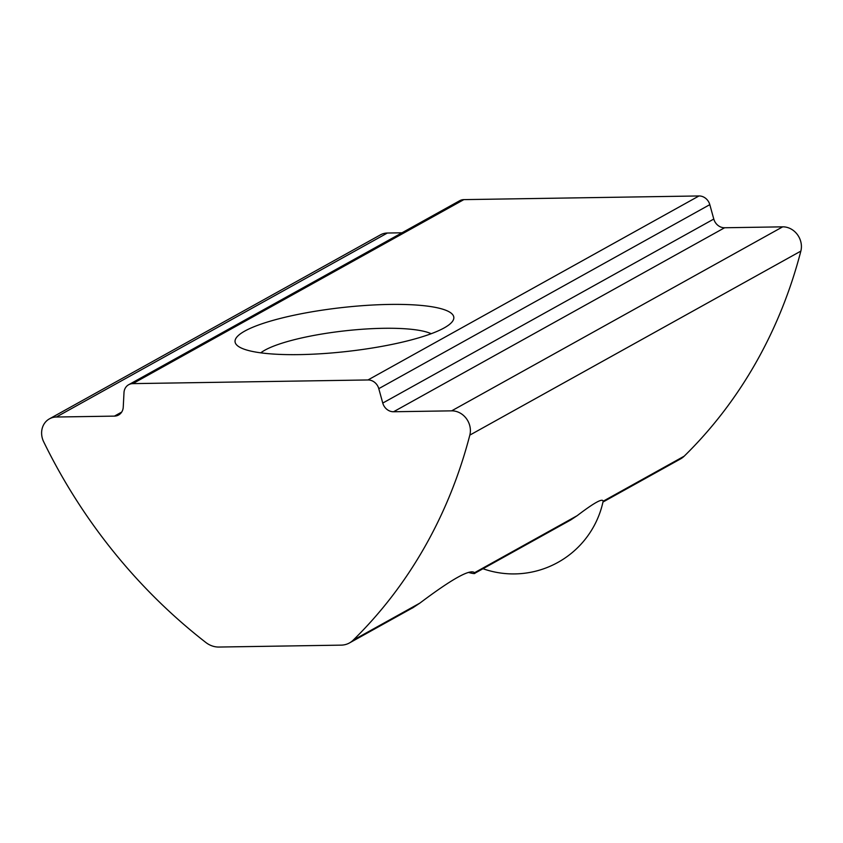 <?xml version="1.0" encoding="UTF-8"?>
<svg xmlns="http://www.w3.org/2000/svg" width="843" height="843" viewBox="0 0 843 843"><rect width="100%" height="100%" fill="white"/><g stroke="black" fill="none" stroke-linecap="round" stroke-linejoin="round"><path stroke-width="1.26" d="M570.521 520.089L577.17 515.674C594.041 502.807 602.692 498.002 603.135 501.237L684.189 456.179A22.013 19.442 60.9 0 1 680.491 458.94L602.966 502.038M468.434 572.418A110.054 22.076 -6.4 0 1 470.868 573.05C474.367 573.83 475.6 573.725 474.546 572.713L474.24 572.439M474.63 573.461L474.546 572.713C470.341 568.709 452.111 578.835 419.877 603.103L412.469 608.024M205.84 642.482A513.608 453.545 60.9 0 1 43.667 441.774A18.346 16.196 60.9 0 1 49.431 418.855A18.346 16.196 60.9 0 1 56.344 417.022L114.427 416.115A11.001 9.716 60.9 0 0 118.578 415.019A11.001 9.716 60.9 0 0 123.247 407.106L123.995 392.638A11.001 9.716 60.9 0 1 128.673 384.724A11.001 9.716 60.9 0 1 132.815 383.628L367.969 379.961A11.001 9.716 60.9 0 1 378.781 388.655L382.764 403.059A11.001 9.716 60.9 0 0 393.576 411.753L451.658 410.847A18.346 16.196 60.9 0 1 469.825 435.114A513.608 453.545 60.9 0 1 353.164 640.185A22.013 19.442 60.9 0 1 349.466 642.946A22.013 19.442 60.9 0 1 341.183 645.137L218.906 647.045A22.013 19.442 60.9 0 1 205.84 642.482M128.673 384.724L459.698 200.718A11.001 9.716 60.9 0 1 463.84 199.622L698.995 195.955A11.001 9.716 60.9 0 1 709.806 204.649L713.789 219.054A11.001 9.716 60.9 0 0 724.601 227.758L782.683 226.841A18.346 16.196 60.9 0 1 800.85 251.109A513.608 453.545 60.9 0 1 684.189 456.179M49.431 418.855L380.456 234.849A18.346 16.196 60.9 0 1 387.369 233.026L402.006 232.794M444.092 327.959A110.054 22.076 -6.4 0 0 451.996 322.005A110.054 22.076 -6.4 0 0 341.973 307.579A110.054 22.076 -6.4 0 0 237.884 346.02A110.054 22.076 -6.4 0 0 333.702 352.785A110.054 22.076 -6.4 0 0 444.092 327.959M431.184 333.723A90.19 18.093 -6.4 0 0 344.587 330.877A90.19 18.093 -6.4 0 0 260.772 352.838M577.17 515.674L474.546 572.713M800.85 251.109L469.825 435.114M419.877 603.103L353.164 640.185M387.369 233.026L56.344 417.022M121.687 412.079L114.427 416.115M463.84 199.622L132.815 383.628M698.995 195.955L367.969 379.961M709.806 204.649L378.781 388.655M713.789 219.054L382.764 403.059M724.601 227.758L393.576 411.753M782.683 226.841L451.658 410.847M570.469 520.099L474.767 573.293M412.427 607.951L349.466 642.946M482.976 568.73A91.718 91.718 0 0 0 603.103 501.385"/></g></svg>
